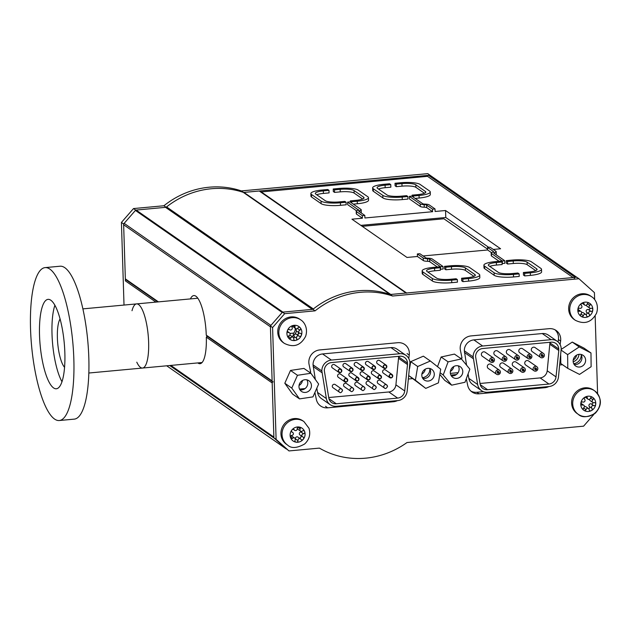 <?xml version="1.0" encoding="UTF-8"?>
<svg xmlns="http://www.w3.org/2000/svg" width="632" height="632" viewBox="0 0 632 632"><rect width="100%" height="100%" fill="white"/><g stroke="black" fill="none" stroke-linecap="round" stroke-linejoin="round"><path stroke-width="0.95" d="M339.518 392.235C340.403 393.175 341.406 392.63 342.528 390.592L341.707 389.083A1.92 1.801 -55.2 0 0 339.131 389.628A1.92 1.801 -55.2 0 0 339.518 392.235L333.032 387.724A1.92 1.801 -55.2 0 1 332.645 385.117A1.92 1.801 -55.2 0 1 335.221 384.572L341.707 389.083A1.92 1.801 -55.2 0 1 342.457 390.489M338.894 372.422L332.408 367.911A1.92 1.801 -55.2 0 1 332.021 365.304A1.92 1.801 -55.2 0 1 334.605 364.759L341.09 369.262A1.92 1.801 -55.2 0 1 340.846 372.453A1.92 1.801 -55.2 0 1 338.144 371.016A1.92 1.801 -55.2 0 1 341.09 369.262M350.144 371.379L343.658 366.868A1.92 1.801 -55.2 0 1 343.271 364.261A1.92 1.801 -55.2 0 1 345.854 363.708L352.34 368.219A1.92 1.801 -55.2 0 1 352.095 371.411A1.92 1.801 -55.2 0 1 349.401 369.973A1.92 1.801 -55.2 0 1 352.34 368.219M361.393 370.336L354.908 365.825A1.92 1.801 -55.2 0 1 354.528 363.218A1.92 1.801 -55.2 0 1 357.104 362.665L363.59 367.176A1.92 1.801 -55.2 0 1 363.353 370.368A1.92 1.801 -55.2 0 1 360.651 368.93A1.92 1.801 -55.2 0 1 363.59 367.176M372.651 369.293L366.165 364.783A1.92 1.801 -55.2 0 1 365.778 362.175A1.92 1.801 -55.2 0 1 368.353 361.623L374.839 366.133A1.92 1.801 -55.2 0 1 374.602 369.325A1.92 1.801 -55.2 0 1 371.9 367.887A1.92 1.801 -55.2 0 1 374.839 366.133M344.803 381.807L338.317 377.296A1.92 1.801 -55.2 0 1 337.938 374.689A1.92 1.801 -55.2 0 1 340.514 374.144L347 378.655A1.92 1.801 -55.2 0 1 346.755 381.847A1.92 1.801 -55.2 0 1 344.061 380.401A1.92 1.801 -55.2 0 1 347 378.655M367.31 379.721L360.825 375.211A1.92 1.801 -55.2 0 1 360.438 372.603A1.92 1.801 -55.2 0 1 363.021 372.058L369.507 376.569A1.92 1.801 -55.2 0 1 369.262 379.761A1.92 1.801 -55.2 0 1 366.56 378.315A1.92 1.801 -55.2 0 1 369.507 376.569M383.901 368.251L377.415 363.74A1.92 1.801 -55.2 0 1 377.028 361.133A1.92 1.801 -55.2 0 1 379.611 360.58L386.097 365.091A1.92 1.801 -55.2 0 1 385.852 368.282A1.92 1.801 -55.2 0 1 383.158 366.844A1.92 1.801 -55.2 0 1 386.097 365.091M328.711 397.536L388.822 391.966A7.687 7.221 124.8 0 0 395.916 384.833L398.65 356.93A7.687 7.221 124.8 0 0 398.61 356.353M389.81 377.636L383.324 373.125A1.92 1.801 -55.2 0 1 382.945 370.518A1.92 1.801 -55.2 0 1 385.52 369.973L392.006 374.484A1.92 1.801 -55.2 0 1 391.769 377.675A1.92 1.801 -55.2 0 1 389.067 376.23A1.92 1.801 -55.2 0 1 392.006 374.484M378.56 378.679L372.074 374.168A1.92 1.801 -55.2 0 1 371.687 371.561A1.92 1.801 -55.2 0 1 374.27 371.016L380.756 375.527A1.92 1.801 -55.2 0 1 380.511 378.718A1.92 1.801 -55.2 0 1 377.817 377.272A1.92 1.801 -55.2 0 1 380.756 375.527M356.061 380.764L349.575 376.253A1.92 1.801 -55.2 0 1 349.188 373.646A1.92 1.801 -55.2 0 1 351.763 373.101L358.249 377.612A1.92 1.801 -55.2 0 1 358.012 380.804A1.92 1.801 -55.2 0 1 355.31 379.358A1.92 1.801 -55.2 0 1 358.249 377.612M384.525 388.064C385.409 389.004 386.413 388.459 387.535 386.421L386.713 384.904A1.92 1.801 -55.2 0 0 384.138 385.457A1.92 1.801 -55.2 0 0 384.525 388.064L378.039 383.553A1.92 1.801 -55.2 0 1 377.652 380.946A1.92 1.801 -55.2 0 1 380.227 380.401L386.713 384.904A1.92 1.801 -55.2 0 1 387.463 386.318M373.275 389.107C374.16 390.047 375.163 389.502 376.285 387.463L375.463 385.947A1.92 1.801 -55.2 0 0 372.888 386.5A1.92 1.801 -55.2 0 0 373.275 389.107L366.781 384.596A1.92 1.801 -55.2 0 1 366.402 381.989A1.92 1.801 -55.2 0 1 368.977 381.444L375.463 385.947A1.92 1.801 -55.2 0 1 376.214 387.361M362.018 390.149C362.902 391.09 363.906 390.544 365.035 388.506L364.214 386.989A1.92 1.801 -55.2 0 0 361.638 387.542A1.92 1.801 -55.2 0 0 362.018 390.149L355.532 385.639A1.92 1.801 -55.2 0 1 355.145 383.032A1.92 1.801 -55.2 0 1 357.728 382.486L364.214 386.989A1.92 1.801 -55.2 0 1 364.956 388.404M350.768 391.192C351.653 392.132 352.656 391.587 353.778 389.549L352.964 388.04A1.92 1.801 -55.2 0 0 350.381 388.585A1.92 1.801 -55.2 0 0 350.768 391.192L344.282 386.681A1.92 1.801 -55.2 0 1 343.895 384.074A1.92 1.801 -55.2 0 1 346.478 383.529L352.964 388.04A1.92 1.801 -55.2 0 1 353.707 389.446M407.506 364.561L407.458 363.06A7.687 7.221 124.8 0 0 404.48 357.428A7.687 7.221 124.8 0 0 399.858 356.235L331.46 362.578A7.687 7.221 124.8 0 0 324.327 370.763L328.79 397.994A7.687 7.221 124.8 0 0 331.666 402.584A7.687 7.221 124.8 0 0 336.287 403.777L397.639 398.097A7.687 7.221 124.8 0 0 404.733 390.955L407.506 364.561L398.697 358.431M331.381 360.074A10.246 9.622 124.8 0 0 321.87 370.992L326.365 398.571A10.246 9.622 124.8 0 0 330.204 404.685A10.246 9.622 124.8 0 0 336.366 406.281L397.71 400.593A10.246 9.622 124.8 0 0 407.174 391.082L409.915 362.831A10.246 9.622 124.8 0 0 405.942 355.326A10.246 9.622 124.8 0 0 399.78 353.73L331.381 360.074L322.573 353.944A10.246 9.622 124.8 0 0 313.053 364.862L315.329 379.445M405.942 355.326L397.125 349.204A10.246 9.622 124.8 0 0 390.963 347.608L322.573 353.944M316.822 388.159L317.556 392.44A10.246 9.622 124.8 0 0 321.396 398.563L330.204 404.685M321.925 372.667L313.109 366.544M299.039 385.481A6.786 6.375 124.8 0 0 302.491 380.511M421.876 374.097A6.786 6.375 124.8 0 0 425.328 369.127M491.949 360.453A0.679 0.64 124.8 0 0 492.944 360.935A0.679 0.64 124.8 0 0 492.905 359.79A0.679 0.64 124.8 0 0 491.949 360.453M489.721 360.264A2.473 2.323 -55.2 0 1 493.505 358.012A2.473 2.323 -55.2 0 1 493.197 362.12A2.473 2.323 -55.2 0 1 489.721 360.264M490.685 362.073L482.327 356.258A2.473 2.323 -55.2 0 1 481.829 352.901A2.473 2.323 -55.2 0 1 485.147 352.198L493.505 358.012M503.167 360.912L494.801 355.105A2.473 2.323 -55.2 0 1 494.311 351.748A2.473 2.323 -55.2 0 1 497.629 351.044L505.987 356.851A2.473 2.323 -55.2 0 1 505.679 360.959A2.473 2.323 -55.2 0 1 502.203 359.102A2.473 2.323 -55.2 0 1 505.987 356.851M528.123 358.597L519.765 352.79A2.473 2.323 -55.2 0 1 519.267 349.433A2.473 2.323 -55.2 0 1 522.585 348.73L530.943 354.536A2.473 2.323 -55.2 0 1 530.635 358.644A2.473 2.323 -55.2 0 1 527.167 356.788A2.473 2.323 -55.2 0 1 530.943 354.536M509.092 373.109L500.734 367.303A2.473 2.323 -55.2 0 1 500.236 363.945A2.473 2.323 -55.2 0 1 503.554 363.242L511.912 369.048A2.473 2.323 -55.2 0 1 511.604 373.157A2.473 2.323 -55.2 0 1 508.128 371.3A2.473 2.323 -55.2 0 1 511.912 369.048M534.048 370.794L525.69 364.988A2.473 2.323 -55.2 0 1 525.2 361.63A2.473 2.323 -55.2 0 1 528.518 360.927L536.876 366.734A2.473 2.323 -55.2 0 1 536.56 370.842A2.473 2.323 -55.2 0 1 533.092 368.985A2.473 2.323 -55.2 0 1 536.876 366.734M479.996 383.482L540.115 377.912A7.687 7.221 124.8 0 0 547.209 370.771L549.935 342.876A7.687 7.221 124.8 0 0 549.895 342.291M540.605 357.443L532.247 351.629A2.473 2.323 -55.2 0 1 531.749 348.279A2.473 2.323 -55.2 0 1 535.067 347.568L543.425 353.383A2.473 2.323 -55.2 0 1 543.117 357.491A2.473 2.323 -55.2 0 1 539.641 355.634A2.473 2.323 -55.2 0 1 543.425 353.383M521.574 371.956L513.208 366.141A2.473 2.323 -55.2 0 1 512.718 362.784A2.473 2.323 -55.2 0 1 516.036 362.081L524.394 367.895A2.473 2.323 -55.2 0 1 524.086 372.003A2.473 2.323 -55.2 0 1 520.61 370.147A2.473 2.323 -55.2 0 1 524.394 367.895M496.61 374.27L488.252 368.456A2.473 2.323 -55.2 0 1 487.754 365.099A2.473 2.323 -55.2 0 1 491.072 364.395L499.43 370.21A2.473 2.323 -55.2 0 1 499.122 374.318A2.473 2.323 -55.2 0 1 495.654 372.461A2.473 2.323 -55.2 0 1 499.43 370.21M515.641 359.758L507.283 353.944A2.473 2.323 -55.2 0 1 506.793 350.586A2.473 2.323 -55.2 0 1 510.111 349.883L518.469 355.697A2.473 2.323 -55.2 0 1 518.153 359.805A2.473 2.323 -55.2 0 1 514.685 357.949A2.473 2.323 -55.2 0 1 518.469 355.697M516.913 358.139A0.679 0.64 124.8 0 0 517.9 358.62A0.679 0.64 124.8 0 0 517.869 357.475A0.679 0.64 124.8 0 0 516.913 358.139M497.874 372.651A0.679 0.64 124.8 0 0 498.869 373.133A0.679 0.64 124.8 0 0 498.838 371.987A0.679 0.64 124.8 0 0 497.874 372.651M522.838 370.336A0.679 0.64 124.8 0 0 523.833 370.818A0.679 0.64 124.8 0 0 523.794 369.673A0.679 0.64 124.8 0 0 522.838 370.336M541.869 355.824A0.679 0.64 124.8 0 0 542.864 356.306A0.679 0.64 124.8 0 0 542.825 355.16A0.679 0.64 124.8 0 0 541.869 355.824M558.799 350.499L558.751 348.998A7.687 7.221 124.8 0 0 555.765 343.373A7.687 7.221 124.8 0 0 551.144 342.181L482.745 348.516A7.687 7.221 124.8 0 0 475.612 356.709L480.075 383.94A7.687 7.221 124.8 0 0 482.959 388.53A7.687 7.221 124.8 0 0 487.58 389.723L548.924 384.035A7.687 7.221 124.8 0 0 556.018 376.901L558.799 350.499L549.982 344.377M535.32 369.183A0.679 0.64 124.8 0 0 536.315 369.665A0.679 0.64 124.8 0 0 536.276 368.511A0.679 0.64 124.8 0 0 535.32 369.183M510.356 371.49A0.679 0.64 124.8 0 0 511.351 371.979A0.679 0.64 124.8 0 0 511.312 370.826A0.679 0.64 124.8 0 0 510.356 371.49M529.387 356.985A0.679 0.64 124.8 0 0 530.382 357.467A0.679 0.64 124.8 0 0 530.351 356.314A0.679 0.64 124.8 0 0 529.387 356.985M504.431 359.292A0.679 0.64 124.8 0 0 505.426 359.782A0.679 0.64 124.8 0 0 505.387 358.628A0.679 0.64 124.8 0 0 504.431 359.292M482.666 346.012A10.246 9.622 124.8 0 0 473.155 356.93L477.658 384.509A10.246 9.622 124.8 0 0 481.497 390.631A10.246 9.622 124.8 0 0 487.659 392.227L549.003 386.539A10.246 9.622 124.8 0 0 558.467 377.02L561.208 348.769A10.246 9.622 124.8 0 0 557.226 341.272A10.246 9.622 124.8 0 0 551.064 339.676L482.666 346.012L473.858 339.89A10.246 9.622 124.8 0 0 464.346 350.807L466.574 365.178M557.226 341.272L548.418 335.142A10.246 9.622 124.8 0 0 542.256 333.546L473.858 339.89M468.083 373.947L468.841 378.386A10.246 9.622 124.8 0 0 472.681 384.501L481.497 390.631M473.21 358.613L464.402 352.482M450.379 371.387A6.786 6.375 124.8 0 0 453.768 366.513M573.216 360.003A6.786 6.375 124.8 0 0 576.605 355.129M124.014 305.058L121.423 222.432L133.502 208.568L163.917 205.748A84.917 79.758 -55.2 0 1 241.392 190.919L427.793 173.642L430.25 175.404M133.502 208.568L135.698 210.101L166.121 207.28A84.917 79.758 -55.2 0 1 243.597 192.452L429.997 175.175M241.392 190.919L243.525 192.405M163.917 205.748L166.034 207.217M121.423 222.432L123.619 223.965L135.698 210.101M126.084 279.865A1.043 0.98 124.8 0 0 125.413 280.9L123.619 223.965M594.641 299.608L594.42 292.608L578.959 278.744L392.567 296.021A84.917 79.758 124.8 0 0 315.092 310.849L284.669 313.67L272.59 327.542L270.393 326.009L273.901 437.85L288.982 450.932L319.405 448.112A84.917 79.758 124.8 0 0 406.992 442.542L583.597 426.173L594.009 414.229M272.59 327.542L276.105 439.382L273.901 437.85M284.669 313.67L282.472 312.145L270.393 326.009M315.092 310.849L312.887 309.325L282.472 312.145M392.567 296.021L390.363 294.496A84.917 79.758 124.8 0 0 312.887 309.325M578.959 278.744L576.763 277.219L390.363 294.496M597.596 393.657L595.154 315.953M276.105 439.382L288.982 450.932M408.77 358.51L409.244 355.105A11.716 11.005 124.8 0 0 404.812 344.527A11.716 11.005 124.8 0 0 397.765 342.702L319.705 349.938A11.716 11.005 124.8 0 0 309.064 364.387L310.675 372.13L309.419 372.24M392.496 401.083L393.444 401.739A11.716 11.005 124.8 0 0 397.402 400.625M325.504 406.305L327.7 407.83L393.444 401.739M314.902 392.48L316.34 399.408A11.716 11.005 124.8 0 0 320.653 406.013A11.716 11.005 124.8 0 0 327.7 407.83M543.804 387.021L544.8 387.708A11.716 11.005 124.8 0 0 548.853 386.555M470.959 391.145A11.716 11.005 124.8 0 0 476.86 392.275L479.056 393.799L544.8 387.708M466.313 378.71L467.704 385.378A11.716 11.005 124.8 0 0 472.009 391.982A11.716 11.005 124.8 0 0 479.056 393.799M560.118 344.558L560.608 341.075A11.716 11.005 124.8 0 0 556.168 330.497A11.716 11.005 124.8 0 0 549.121 328.672L471.061 335.908A11.716 11.005 124.8 0 0 460.42 350.357L462.032 358.099L460.412 358.249M558.072 341.928L558.404 339.542A11.716 11.005 124.8 0 0 555.014 329.801M559.913 363.226L560.805 363.139M573.177 361.796A8.137 7.639 124.8 0 0 578.991 354.339M450.371 373.378L458.113 372.659M476.86 392.275L483.448 391.658M291.794 336.406A7.805 7.331 124.8 0 0 296.487 330.971M559.731 364.972L562.519 364.719M450.869 375.068L456.399 374.555M562.109 348.825L561.208 348.904M573.706 363.677A8.137 7.639 124.8 0 0 581.195 354.757M410.516 362.871L409.923 362.926M422.373 377.707A8.137 7.639 124.8 0 0 429.839 368.733M408.446 378.995L412.546 378.615M299.536 389.091L305.066 388.577M297.846 334.518A7.805 7.331 124.8 0 0 298.675 332.558M157.818 301.93L125.752 279.628A1.043 0.98 -55.2 0 1 125.349 278.87L123.643 224.755A1.951 1.833 -55.2 0 1 124.149 223.357L135.422 210.424A1.043 0.98 -55.2 0 1 136.117 210.061L282.883 312.105L312.319 309.372A1.951 1.833 124.8 0 0 313.346 308.961A84.917 79.758 -55.2 0 1 390.007 294.378A1.951 1.833 124.8 0 0 390.742 294.457L406.036 293.043A1.043 0.98 -55.2 0 1 406.66 293.201M136.117 210.061L165.545 207.335A1.951 1.833 124.8 0 0 166.579 206.917A84.917 79.758 -55.2 0 1 243.241 192.333A1.951 1.833 124.8 0 0 243.976 192.412L259.262 190.998A1.043 0.98 -55.2 0 1 259.894 191.156L406.384 293.011M124.149 223.357L270.923 325.401L282.188 312.469L135.422 210.424M190.406 298.904A33.188 8.935 84.7 0 1 193.834 295.571A33.188 8.935 84.7 0 1 206.253 335.118L207.28 336.042L206.316 337.156A33.188 8.935 84.7 0 1 200.02 363.692A33.188 8.935 84.7 0 1 197.792 362.918M272.518 381.673A1.043 0.98 -55.2 0 1 272.115 380.914L270.417 326.799L123.643 224.755M574.298 278.467A1.043 0.98 -55.2 0 1 575.262 277.353L576.345 277.258A1.043 0.98 -55.2 0 1 576.976 277.416M427.532 176.344A1.043 0.98 -55.2 0 1 428.496 175.309L429.578 175.214A1.043 0.98 -55.2 0 1 430.297 175.443M293.967 335.821L293.619 335.268A1.951 1.833 -55.2 0 1 293.785 333.009A6.186 5.806 124.8 0 0 295.144 328.142M169.716 365.525L274.47 438.355L286.217 448.894A1.951 1.833 124.8 0 0 286.383 449.028M289.977 333.459L293.706 333.111M273.142 381.839A1.043 0.98 124.8 0 0 272.179 382.945L273.877 437.06L170.838 365.422M292.016 327.447A1.627 1.525 -55.2 0 1 289.575 329.564A1.627 1.525 124.8 0 0 287.963 332.369A1.627 1.525 124.8 0 0 288.437 332.59A1.627 1.525 -55.2 0 1 288.895 335.703A1.627 1.525 124.8 0 0 288.832 338.302A1.627 1.525 124.8 0 0 290.823 338.073A1.627 1.525 -55.2 0 1 293.722 339.06A1.627 1.525 124.8 0 0 295.507 340.427A1.627 1.525 124.8 0 0 296.795 338.412A1.627 1.525 -55.2 0 1 299.236 336.287A1.627 1.525 124.8 0 0 300.848 333.483A1.627 1.525 124.8 0 0 300.382 333.269A1.627 1.525 -55.2 0 1 299.923 330.157A1.627 1.525 124.8 0 0 299.979 327.55A1.627 1.525 124.8 0 0 297.988 327.787A1.627 1.525 -55.2 0 1 295.089 326.791A1.627 1.525 124.8 0 0 293.303 325.433A1.627 1.525 124.8 0 0 292.016 327.447M287.592 332.005L288.437 332.59M289.456 317.146A14.315 13.446 124.8 0 0 278.143 328.292A14.315 13.446 124.8 0 0 283.302 342.639L284.4 343.405A14.315 13.446 -55.2 0 1 279.249 329.051A14.315 13.446 -55.2 0 1 290.554 317.912A14.315 13.446 -55.2 0 1 300.745 319.895L299.647 319.136A14.315 13.446 124.8 0 0 289.456 317.146M288.358 336.358L290.823 338.073M289.551 335.315A1.627 1.525 -55.2 0 1 290.586 335.568L293.153 337.354M293.738 338.207A1.627 1.525 124.8 0 0 294.228 336.627L296.795 338.412M294.228 336.627A1.627 1.525 -55.2 0 1 296.455 334.328L299.023 336.113M296.779 334.549A1.627 1.525 124.8 0 0 298.897 332.716M297.451 328.442L299.923 330.157M299.347 333.025L296.779 331.239A1.627 1.525 -55.2 0 1 296.692 328.751M293.185 325.464L295.089 326.791M295.658 328.506L293.09 326.72A1.627 1.525 -55.2 0 1 292.505 325.859M579.418 311.347A1.627 1.525 -55.2 0 1 580.8 314.112A1.627 1.525 124.8 0 0 581.163 316.403A1.627 1.525 124.8 0 0 583.391 315.716A1.627 1.525 -55.2 0 1 586.496 315.731A1.627 1.525 124.8 0 0 588.637 316.435A1.627 1.525 124.8 0 0 589.285 314.151A1.627 1.525 -55.2 0 1 591.007 311.41A1.627 1.525 124.8 0 0 592.16 308.479A1.627 1.525 124.8 0 0 591.204 308.226A1.627 1.525 -55.2 0 1 589.83 305.469A1.627 1.525 124.8 0 0 589.466 303.178A1.627 1.525 124.8 0 0 587.239 303.858A1.627 1.525 -55.2 0 1 584.134 303.842A1.627 1.525 124.8 0 0 581.985 303.139A1.627 1.525 124.8 0 0 581.345 305.422A1.627 1.525 -55.2 0 1 579.615 308.171A1.627 1.525 124.8 0 0 578.462 311.094A1.627 1.525 124.8 0 0 579.418 311.347L577.893 310.288M577.885 309.459A1.627 1.525 -55.2 0 1 578.359 309.672L580.927 311.458M581.558 312.753A1.627 1.525 -55.2 0 1 583.297 312.729L585.864 314.515M580.934 314.009L583.391 315.716M586.046 314.665A1.627 1.525 124.8 0 0 586.717 312.366A1.627 1.525 -55.2 0 1 588.439 309.625L591.007 311.41M586.717 312.366L589.285 314.151M588.439 309.625A1.627 1.525 124.8 0 0 590.177 308.337M587.318 303.723L589.83 305.469M589.703 308.116L587.128 306.33A1.627 1.525 -55.2 0 1 586.496 305.043M582.815 302.925L584.134 303.842M584.766 305.058L582.191 303.273A1.627 1.525 -55.2 0 1 582.009 303.123A7.805 7.331 124.8 0 0 577.838 309.751A7.805 7.331 124.8 0 0 581.163 316.403A7.805 7.331 124.8 0 0 588.637 316.435A7.805 7.331 124.8 0 0 592.792 309.83A7.805 7.331 124.8 0 0 589.466 303.178A7.805 7.331 124.8 0 0 581.985 303.139M568.674 307.673A14.315 13.446 124.8 0 0 574.204 319.5L575.31 320.266A14.315 13.446 -55.2 0 1 569.772 308.44A14.315 13.446 -55.2 0 1 577.695 296.147A14.315 13.446 -55.2 0 1 591.655 296.756L590.549 295.989A14.315 13.446 124.8 0 0 576.589 295.389A14.315 13.446 124.8 0 0 568.674 307.673M302.578 430.858A1.627 1.525 -55.2 0 1 300.224 428.923A1.627 1.525 124.8 0 0 299.007 427.011A1.627 1.525 124.8 0 0 297.166 428.512A1.627 1.525 -55.2 0 1 294.228 429.728A1.627 1.525 124.8 0 0 291.937 429.95A1.627 1.525 124.8 0 0 292.189 432.248A1.627 1.525 -55.2 0 1 291.605 435.409A1.627 1.525 124.8 0 0 291.068 438.26A1.627 1.525 124.8 0 0 292.632 438.347A1.627 1.525 -55.2 0 1 294.986 440.283A1.627 1.525 124.8 0 0 296.195 442.195A1.627 1.525 124.8 0 0 298.035 440.694A1.627 1.525 -55.2 0 1 300.974 439.477A1.627 1.525 124.8 0 0 303.273 439.264A1.627 1.525 124.8 0 0 303.012 436.949A1.627 1.525 -55.2 0 1 303.597 433.797A1.627 1.525 124.8 0 0 304.134 430.945A1.627 1.525 124.8 0 0 302.578 430.858M297.877 427.295L300.224 428.923M300.548 431.127L297.98 429.341A1.627 1.525 -55.2 0 1 297.364 427.872M290.451 436.831L292.632 438.347M290.688 436.135A1.627 1.525 -55.2 0 1 292.087 436.293L294.654 438.079M295.27 439.548A1.627 1.525 124.8 0 0 295.468 438.908L298.035 440.694M295.468 438.908A1.627 1.525 -55.2 0 1 297.909 437.083L300.477 438.869M299.37 438.102A1.627 1.525 124.8 0 0 300.84 435.574M302.839 420.809A14.315 13.446 124.8 0 0 283.626 424.886A14.315 13.446 124.8 0 0 286.493 444.32L287.592 445.086A14.315 13.446 -55.2 0 1 284.724 425.652A14.315 13.446 -55.2 0 1 303.937 421.576L302.839 420.809M302.499 436.728L299.931 434.942A1.627 1.525 -55.2 0 1 301.03 432.012A1.627 1.525 124.8 0 0 301.946 431.285M301.03 432.012L303.597 433.797M590.478 398.002A1.627 1.525 -55.2 0 1 587.381 397.828A1.627 1.525 124.8 0 0 585.287 397.007A1.627 1.525 124.8 0 0 584.529 399.258A1.627 1.525 -55.2 0 1 582.68 401.92A1.627 1.525 124.8 0 0 581.448 404.836A1.627 1.525 124.8 0 0 582.325 405.096A1.627 1.525 -55.2 0 1 583.565 407.932A1.627 1.525 124.8 0 0 583.81 410.247L583.81 410.247A1.627 1.525 124.8 0 0 586.062 409.678A1.627 1.525 -55.2 0 1 589.15 409.852A1.627 1.525 124.8 0 0 591.252 410.674A1.627 1.525 124.8 0 0 592.01 408.414A1.627 1.525 -55.2 0 1 593.859 405.752A1.627 1.525 124.8 0 0 595.091 402.837A1.627 1.525 124.8 0 0 594.214 402.576A1.627 1.525 -55.2 0 1 592.974 399.74A1.627 1.525 124.8 0 0 592.729 397.425L592.729 397.425A1.627 1.525 124.8 0 0 590.478 398.002L592.974 399.74M585.959 396.833L587.381 397.828M588.013 399.124L585.445 397.338A1.627 1.525 -55.2 0 1 585.161 397.078M580.848 403.279A1.627 1.525 -55.2 0 1 581.187 403.453L583.755 405.238M580.903 404.109L582.325 405.096M583.565 407.94L586.062 409.678M584.379 406.7A1.627 1.525 -55.2 0 1 585.951 406.771L588.526 408.556M588.811 408.817A1.627 1.525 124.8 0 0 589.443 406.629L592.01 408.414M589.443 406.629A1.627 1.525 -55.2 0 1 591.291 403.967L593.859 405.752M591.291 403.967A1.627 1.525 124.8 0 0 593.124 402.616M593.511 390.047A14.315 13.446 124.8 0 0 593.503 390.047A14.315 13.446 124.8 0 0 574.291 394.123A14.315 13.446 124.8 0 0 577.158 413.549L578.264 414.316A14.315 13.446 -55.2 0 1 575.397 394.889A14.315 13.446 -55.2 0 1 594.609 390.805A14.315 13.446 -55.2 0 1 597.469 410.239A14.315 13.446 -55.2 0 1 578.264 414.316C581.993 417.871 587.689 417.491 595.352 413.186C602.296 405.325 602.043 397.868 594.609 390.813A14.315 13.446 -55.2 0 1 594.609 390.813L593.503 390.047M592.784 402.434L590.209 400.649A1.627 1.525 -55.2 0 1 589.593 399.195M310.897 373.275L303.921 368.424L290.499 370.439L284.811 383.253L292.553 394.052L299.521 398.895L312.951 396.88L318.639 384.066L310.897 373.275L297.467 375.29L291.779 388.103L299.521 398.895M291.779 388.103L284.811 383.253M297.467 375.29L290.499 370.439M307.081 379.895A6.51 6.115 124.8 0 0 299.647 383.529A6.51 6.115 124.8 0 0 301.496 391.429A6.51 6.115 124.8 0 0 310.225 389.573A6.51 6.115 124.8 0 0 308.922 380.74A6.51 6.115 124.8 0 0 307.081 379.895M299.916 389.778A6.51 6.115 124.8 0 0 306.56 387.021A6.51 6.115 124.8 0 0 306.828 379.832M425.747 388.388L438.395 382.881L440.702 369.191L430.345 361.006L417.689 366.513L415.39 380.203L425.747 388.388L408.793 375.653M415.39 380.203L408.801 375.621M417.689 366.513L410.721 361.662L409.512 368.827M430.345 361.006L423.369 356.164L410.721 361.662M433.323 377.786A6.51 6.115 124.8 0 0 431.759 369.357A6.51 6.115 124.8 0 0 423.029 371.213A6.51 6.115 124.8 0 0 424.333 380.037A6.51 6.115 124.8 0 0 433.323 377.786M422.753 378.394A6.51 6.115 124.8 0 0 429.649 375.234A6.51 6.115 124.8 0 0 429.665 368.448M464.994 382.265L469.86 369.143L461.407 358.937L448.088 361.852L443.222 374.974L451.675 385.172L464.994 382.265M451.675 385.172L444.707 380.33L439.817 374.428M443.222 374.974L440.093 372.793M448.088 361.852L441.112 357.001L437.526 366.686M461.407 358.937L454.44 354.094L441.112 357.001M462.537 369.91A6.51 6.115 124.8 0 0 460.254 366.718A6.51 6.115 124.8 0 0 451.524 368.567A6.51 6.115 124.8 0 0 452.828 377.399A6.51 6.115 124.8 0 0 460.112 377.067A6.51 6.115 124.8 0 0 462.537 369.91M451.248 375.756A6.51 6.115 124.8 0 0 457.339 373.694A6.51 6.115 124.8 0 0 458.864 367.358A6.51 6.115 124.8 0 0 458.168 365.81M560.718 355.563L560.805 363.526L567.781 368.377L579.528 374.413L591.125 366.71L590.975 352.972L579.228 346.928L567.631 354.631L567.781 368.377M567.631 354.631L561.248 350.191M579.228 346.928L572.26 342.078L561.224 349.409M590.975 352.972L584.008 348.121L572.26 342.078M574.464 364.901A6.51 6.115 124.8 0 0 575.665 366.015A6.51 6.115 124.8 0 0 584.395 364.158A6.51 6.115 124.8 0 0 583.091 355.326A6.51 6.115 124.8 0 0 574.899 356.495A6.51 6.115 124.8 0 0 574.464 364.901M574.085 364.372A6.51 6.115 124.8 0 0 580.729 361.607A6.51 6.115 124.8 0 0 580.998 354.426M136.781 362.175A32.208 8.674 -95.3 0 0 142.524 368.045A32.208 8.674 -95.3 0 0 148.631 342.283A32.208 8.674 -95.3 0 0 136.575 303.897A32.208 8.674 -95.3 0 0 132.009 310.723M197.816 298.225L136.575 303.897A32.208 8.674 84.7 0 1 145.052 317.367A32.208 8.674 84.7 0 1 148.575 350.318A32.208 8.674 84.7 0 1 142.524 368.045L202.074 362.523M60.072 318.939A25.833 6.96 -95.3 0 0 60.261 357.831A25.833 6.96 -95.3 0 0 64.559 367.318M54.889 305.256A44.904 12.095 -95.3 0 0 57.006 368.843A44.904 12.095 -95.3 0 0 61.976 381.728M44.524 369.997A44.904 12.095 -95.3 0 0 56.335 388.775A44.904 12.095 -95.3 0 0 64.235 342.955A44.904 12.095 -95.3 0 0 48.048 299.363A44.904 12.095 -95.3 0 0 39.611 324.066A44.904 12.095 -95.3 0 0 44.524 369.997M65.294 299.718A76.788 20.682 84.7 0 1 73.699 378.276A76.788 20.682 84.7 0 1 59.274 420.525A76.788 20.682 84.7 0 1 31.6 345.973A76.788 20.682 84.7 0 1 45.101 267.613A76.788 20.682 84.7 0 1 65.294 299.718M45.101 267.613L60.08 266.222A76.788 20.682 84.7 0 1 80.272 298.336A76.788 20.682 84.7 0 1 88.678 376.885A76.788 20.682 84.7 0 1 74.252 419.135L59.274 420.525M487.62 249.174L443.893 218.775L362.247 226.343M536.639 268.798A11.194 2.386 178.2 0 1 537.097 269.437A11.194 2.386 178.2 0 1 529.063 271.981L523.383 272.51L524.631 273.38L530.311 272.85A15.618 3.326 -1.8 0 0 541.513 269.303A15.618 3.326 -1.8 0 0 540.881 268.403L531.346 261.767A15.618 3.326 -1.8 0 0 511.967 260.1L506.287 260.621L507.536 261.49L513.216 260.961A11.194 2.386 178.2 0 1 527.104 262.162L536.639 268.798L536.679 270.109M507.536 261.49L507.614 264.034L513.295 263.505A11.194 2.386 178.2 0 1 527.183 264.705L535.723 270.638M506.287 260.621L506.366 263.165L507.614 264.034M524.631 273.38L524.71 275.923L530.39 275.394A15.618 3.326 -1.8 0 0 541.6 271.839L541.513 269.303M523.383 272.51L523.462 275.054L524.71 275.923M493.916 253.203A3.255 0.695 178.2 0 1 493.789 253.013A3.255 0.695 178.2 0 1 494.508 252.555A5.854 1.248 -1.8 0 0 496.175 251.623A5.854 1.248 -1.8 0 0 495.938 251.291L490.061 247.199L487.564 247.436L493.442 251.52A3.255 0.695 178.2 0 1 493.568 251.71A3.255 0.695 178.2 0 1 492.589 252.239A5.854 1.248 -1.8 0 0 491.183 253.1A5.854 1.248 -1.8 0 0 491.419 253.432L502.29 260.992L504.786 260.763L493.916 253.203M495.923 254.601A5.854 1.248 -1.8 0 0 496.254 254.167L496.175 251.623M494.508 252.555L494.54 253.637M504.786 260.763L504.865 263.307L502.369 263.536L502.29 260.992M491.183 253.1L491.262 255.644A5.854 1.248 -1.8 0 0 491.498 255.976L499.138 261.285M487.564 247.436L487.643 249.972L491.514 252.666M428.212 258.204A3.255 0.695 178.2 0 1 425.739 257.793L419.853 253.708L417.365 253.938L423.243 258.03A5.854 1.248 -1.8 0 0 427.548 258.764A3.255 0.695 178.2 0 1 429.642 259.16L440.512 266.72L443.008 266.491L432.138 258.93A5.854 1.248 -1.8 0 0 428.212 258.204M443.008 266.491L443.095 269.027L440.599 269.264L440.512 266.72M427.548 258.764L427.627 261.3A3.255 0.695 178.2 0 1 429.728 261.703L437.36 267.012M417.365 253.938L417.444 256.481L423.322 260.566A5.854 1.248 -1.8 0 0 427.627 261.3M358.463 209.674A3.255 0.695 178.2 0 1 358.597 209.856A3.255 0.695 178.2 0 1 357.87 210.322A5.854 1.248 -1.8 0 0 356.211 211.246A5.854 1.248 -1.8 0 0 356.448 211.586L362.326 215.67L364.822 215.441L358.944 211.357A3.255 0.695 178.2 0 1 358.81 211.167A3.255 0.695 178.2 0 1 359.798 210.638A5.854 1.248 -1.8 0 0 361.196 209.777A5.854 1.248 -1.8 0 0 360.959 209.437L350.089 201.885L347.592 202.114L358.478 210.053M356.211 211.246L356.29 213.79A5.854 1.248 -1.8 0 0 356.527 214.13L362.405 218.214L351.953 219.185L406.992 257.453L417.444 256.481M362.326 215.67L362.405 218.214M347.592 202.114L347.671 204.657L356.535 210.819M360.943 212.747A5.854 1.248 -1.8 0 0 361.275 212.32L361.196 209.777M359.798 210.638L359.837 211.981M364.822 215.441L364.901 217.985L432.604 211.704L426.726 207.62A3.255 0.695 178.2 0 0 424.246 207.209L424.167 204.673A3.255 0.695 178.2 0 1 426.647 205.076L432.525 209.168L435.021 208.931L429.144 204.847A5.854 1.248 -1.8 0 0 424.838 204.112A3.255 0.695 178.2 0 1 422.737 203.709L411.867 196.157L409.37 196.386L420.241 203.946A5.854 1.248 -1.8 0 0 424.167 204.673M432.525 209.168L432.604 211.704M409.37 196.386L409.449 198.93L420.32 206.482A5.854 1.248 -1.8 0 0 424.246 207.209M435.021 208.931L435.1 211.475L445.552 210.511L445.773 217.495L360.848 225.371M488.678 247.325L445.773 217.495M493.292 249.45L500.591 248.771L445.552 210.511M423.092 255.96L487.643 249.972M432.304 278.467A15.618 3.326 -1.8 0 0 451.683 280.142L457.363 279.613L456.114 278.744L450.434 279.273A11.194 2.386 178.2 0 1 436.546 278.072L427.011 271.444A11.194 2.386 178.2 0 1 426.553 270.796A11.194 2.386 178.2 0 1 434.587 268.252L440.267 267.723L439.019 266.854L433.339 267.383A15.618 3.326 -1.8 0 0 422.137 270.938A15.618 3.326 -1.8 0 0 422.769 271.831L432.304 278.467L432.383 281.011A15.618 3.326 -1.8 0 0 451.762 282.678L457.442 282.156L457.363 279.613M422.137 270.938L422.216 273.474A15.618 3.326 -1.8 0 0 422.848 274.375L432.383 281.011M440.267 267.723L440.346 270.267L434.666 270.796A11.194 2.386 178.2 0 0 428.006 272.139M315.739 194.079A11.194 2.386 178.2 0 1 315.289 193.431A11.194 2.386 178.2 0 1 323.315 190.888L328.995 190.366L327.747 189.497L322.067 190.019A15.618 3.326 -1.8 0 0 310.865 193.574A15.618 3.326 -1.8 0 0 311.497 194.474L321.04 201.102A15.618 3.326 -1.8 0 0 340.419 202.777L346.091 202.248L344.851 201.387L339.171 201.908A11.194 2.386 178.2 0 1 325.283 200.715L315.739 194.079M316.743 194.775A11.194 2.386 178.2 0 1 323.394 193.431L329.075 192.902L328.995 190.366M346.091 202.248L346.178 204.792L340.498 205.321A15.618 3.326 -1.8 0 1 321.119 203.646L311.576 197.01A15.618 3.326 -1.8 0 1 310.944 196.118L310.865 193.574M573.106 277.559L427.509 176.328L261.032 191.954M420.075 184.41A15.618 3.326 -1.8 0 0 400.696 182.735L395.016 183.264L396.264 184.125L401.944 183.604A11.194 2.386 178.2 0 1 415.832 184.805L425.368 191.433A11.194 2.386 178.2 0 1 425.826 192.081A11.194 2.386 178.2 0 1 417.792 194.624L412.111 195.146L413.36 196.015L419.04 195.493A15.618 3.326 -1.8 0 0 430.25 191.938A15.618 3.326 -1.8 0 0 429.618 191.038L420.075 184.41M415.098 198.409L419.119 198.029A15.618 3.326 -1.8 0 0 430.329 194.482L430.25 191.938M413.36 196.015L413.399 197.224M412.111 195.146L412.151 196.355M396.264 184.125L396.343 186.669L402.023 186.148A11.194 2.386 178.2 0 1 415.911 187.341L424.451 193.281M395.016 183.264L395.095 185.8L396.343 186.669M382.81 195.375A15.618 3.326 -1.8 0 0 402.197 197.05L407.869 196.528L406.621 195.659L400.949 196.181A11.194 2.386 178.2 0 1 387.06 194.988L377.517 188.352A11.194 2.386 178.2 0 1 377.067 187.712A11.194 2.386 178.2 0 1 385.093 185.16L390.774 184.639L389.525 183.77L383.845 184.299A15.618 3.326 -1.8 0 0 372.643 187.846A15.618 3.326 -1.8 0 0 373.275 188.747L382.81 195.375L382.897 197.919A15.618 3.326 -1.8 0 0 402.276 199.594L407.948 199.064L407.869 196.528M372.643 187.846L372.722 190.39A15.618 3.326 -1.8 0 0 373.354 191.291L382.897 197.919M390.774 184.639L390.853 187.183L385.172 187.704A11.194 2.386 178.2 0 0 378.521 189.047M340.166 189.331A11.194 2.386 178.2 0 1 354.054 190.524L363.598 197.16A11.194 2.386 178.2 0 1 364.048 197.8A11.194 2.386 178.2 0 1 356.014 200.352L350.341 200.873L351.59 201.742L357.262 201.213A15.618 3.326 -1.8 0 0 368.472 197.666A15.618 3.326 -1.8 0 0 367.84 196.765L358.297 190.137A15.618 3.326 -1.8 0 0 338.918 188.462L333.238 188.984L334.486 189.853L340.166 189.331L340.245 191.867A11.194 2.386 178.2 0 1 354.133 193.068L362.673 199.009M334.486 189.853L334.565 192.397L340.245 191.867M333.238 188.984L333.317 191.528L334.565 192.397M353.328 204.128L357.341 203.757A15.618 3.326 -1.8 0 0 368.551 200.21L368.472 197.666M351.59 201.742L351.621 202.951M350.341 200.873L350.373 202.082M469.568 267.494A15.618 3.326 -1.8 0 0 450.189 265.819L444.509 266.349L445.757 267.218L451.438 266.688A11.194 2.386 178.2 0 1 465.326 267.889L474.861 274.525A11.194 2.386 178.2 0 1 475.319 275.165A11.194 2.386 178.2 0 1 467.285 277.709L461.605 278.238L462.853 279.107L468.533 278.578A15.618 3.326 -1.8 0 0 479.743 275.023A15.618 3.326 -1.8 0 0 479.103 274.13L469.568 267.494M462.853 279.107L462.932 281.643L468.612 281.122A15.618 3.326 -1.8 0 0 479.822 277.567L479.743 275.023M461.605 278.238L461.684 280.782L462.932 281.643M445.757 267.218L445.837 269.761L451.517 269.232A11.194 2.386 178.2 0 1 465.405 270.433L473.945 276.366M444.509 266.349L444.588 268.892L445.837 269.761M512.212 273.545A11.194 2.386 178.2 0 1 498.324 272.345L488.789 265.717A11.194 2.386 178.2 0 1 488.331 265.069A11.194 2.386 178.2 0 1 496.365 262.525L502.045 261.996L500.797 261.135L495.117 261.656A15.618 3.326 -1.8 0 0 483.907 265.211A15.618 3.326 -1.8 0 0 484.547 266.104L494.082 272.74A15.618 3.326 -1.8 0 0 513.461 274.414L519.141 273.885L517.892 273.016L512.212 273.545M519.141 273.885L519.22 276.429L513.539 276.958A15.618 3.326 -1.8 0 1 494.161 275.283L484.626 268.647A15.618 3.326 -1.8 0 1 483.986 267.755L483.907 265.211M502.045 261.996L502.124 264.539L496.444 265.069A11.194 2.386 178.2 0 0 489.784 266.412M261.024 191.765L406.621 292.987M404.733 390.955L395.916 384.833M399.78 353.73L390.963 347.608M326.365 398.571L317.556 392.44M321.87 370.992L313.053 364.862M407.458 363.06L398.65 356.93M336.287 403.777L328.94 398.666M397.639 398.097L388.822 391.966M558.751 348.998L549.935 342.876M487.58 389.723L480.225 384.612M548.924 384.035L540.115 377.912M556.018 376.901L547.209 370.771M551.064 339.676L542.256 333.546M477.658 384.509L468.841 378.386M473.155 356.93L464.346 350.807M407.048 353.572L409.244 355.105M558.404 339.542L560.608 341.075M259.262 190.998L406.036 293.043M243.976 192.412L390.742 294.457M243.241 192.333L390.007 294.378M166.579 206.917L313.346 308.961M165.545 207.335L312.319 309.372M125.349 278.87L158.427 301.875M206.253 335.118L272.115 380.914M429.578 175.214L576.345 277.258M428.496 175.309L575.262 277.353M286.217 448.894L166.706 365.802L286.296 448.965M272.179 382.945L206.316 337.156M155.906 302.104L125.413 280.9M300.271 327.826A7.805 7.331 124.8 0 0 293.303 325.433A7.805 7.331 124.8 0 0 287.442 330.536A7.805 7.331 124.8 0 0 288.54 338.033A7.805 7.331 124.8 0 0 295.507 340.427A7.805 7.331 124.8 0 0 301.377 335.315A7.805 7.331 124.8 0 0 300.271 327.826M291.937 429.95A7.805 7.331 124.8 0 0 290.523 437.542A7.805 7.331 124.8 0 0 296.195 442.195A7.805 7.331 124.8 0 0 303.273 439.264A7.805 7.331 124.8 0 0 304.679 431.672A7.805 7.331 124.8 0 0 299.007 427.011A7.805 7.331 124.8 0 0 291.937 429.95M580.824 403.413A7.805 7.331 124.8 0 0 583.81 410.247A7.805 7.331 124.8 0 0 591.252 410.674A7.805 7.331 124.8 0 0 595.715 404.259A7.805 7.331 124.8 0 0 592.729 397.425A7.805 7.331 124.8 0 0 585.287 397.007A7.805 7.331 124.8 0 0 580.824 403.413M527.104 262.162L527.183 264.705M513.216 260.961L513.295 263.505M530.311 272.85L530.39 275.394M491.419 253.432L491.498 255.976M429.642 259.16L429.728 261.703M423.243 258.03L423.322 260.566M356.448 211.586L356.527 214.13M426.647 205.076L426.726 207.62M420.241 203.946L420.32 206.482M451.683 280.142L451.762 282.678M422.769 271.831L422.848 274.375M434.587 268.252L434.666 270.796M323.315 190.888L323.394 193.431M340.419 202.777L340.498 205.321M321.04 201.102L321.119 203.646M311.497 194.474L311.576 197.01M419.04 195.493L419.119 198.029M425.368 191.433L425.415 192.744M415.832 184.805L415.911 187.341M401.944 183.604L402.023 186.148M402.197 197.05L402.276 199.594M373.275 188.747L373.354 191.291M385.093 185.16L385.172 187.704M354.054 190.524L354.133 193.068M357.262 201.213L357.341 203.757M363.598 197.16L363.637 198.472M468.533 278.578L468.612 281.122M474.861 274.525L474.909 275.836M465.326 267.889L465.405 270.433M451.438 266.688L451.517 269.232M513.461 274.414L513.539 276.958M494.082 272.74L494.161 275.283M484.547 266.104L484.626 268.647M496.365 262.525L496.444 265.069M358.826 379.145C358.115 381.317 357.001 381.357 355.484 379.255C356.377 376.964 357.491 376.925 358.826 379.145M381.325 377.059C380.614 379.232 379.508 379.271 377.991 377.17C378.884 374.879 379.998 374.839 381.325 377.059M392.583 376.016C391.872 378.189 390.758 378.228 389.241 376.127C390.134 373.836 391.248 373.796 392.583 376.016M386.666 366.623C385.955 368.804 384.841 368.843 383.332 366.742C384.224 364.451 385.338 364.411 386.666 366.623M370.076 378.102C369.365 380.274 368.251 380.314 366.734 378.213C367.634 375.922 368.748 375.882 370.076 378.102M347.568 380.188C346.865 382.36 345.751 382.4 344.235 380.298C345.127 378.007 346.241 377.968 347.568 380.188M375.416 367.666C374.705 369.846 373.591 369.886 372.074 367.785C372.967 365.493 374.081 365.454 375.416 367.666M364.166 368.709C363.455 370.889 362.341 370.929 360.825 368.827C361.717 366.536 362.831 366.497 364.166 368.709M352.909 369.752C352.198 371.932 351.092 371.972 349.575 369.87C350.468 367.579 351.582 367.54 352.909 369.752M341.659 370.794C340.948 372.975 339.834 373.014 338.317 370.913C339.218 368.622 340.332 368.582 341.659 370.794M493.237 360.043C491.475 363.929 489.95 356.416 493.237 360.043M518.193 357.728C516.439 361.615 514.914 354.11 518.193 357.728M499.162 372.24C497.408 376.127 495.875 368.614 499.162 372.24L499.162 372.382M524.126 369.925C522.364 373.812 520.839 366.299 524.126 369.925M543.157 355.421C541.395 359.3 539.87 351.795 543.157 355.421M536.6 368.772C534.846 372.659 533.321 365.146 536.6 368.772M511.644 371.087C509.882 374.974 508.357 367.461 511.644 371.087M530.675 356.574C528.921 360.461 527.388 352.948 530.675 356.574L530.675 356.717M505.719 358.889C503.957 362.776 502.432 355.263 505.719 358.889L505.711 359.031M206.656 335.884L272.131 381.404M430.202 175.372L576.692 277.219M287.347 331.358L289.472 332.835M300.745 319.895C304.016 321.728 308.353 328.055 305.635 336.311C300.682 345.562 293.603 347.924 284.4 343.405M591.655 296.756C594.925 298.588 599.262 304.916 596.545 313.172C591.591 322.423 584.505 324.785 575.31 320.266M293.264 429.326L294.725 430.337M291.794 431.846L292.703 432.478M287.592 445.086C291.32 448.633 297.016 448.254 304.687 443.956C309.317 439.548 310.747 434.31 308.993 428.259L303.937 421.576M136.575 303.897L82.887 308.874M142.524 368.045L88.828 373.022"/></g></svg>
